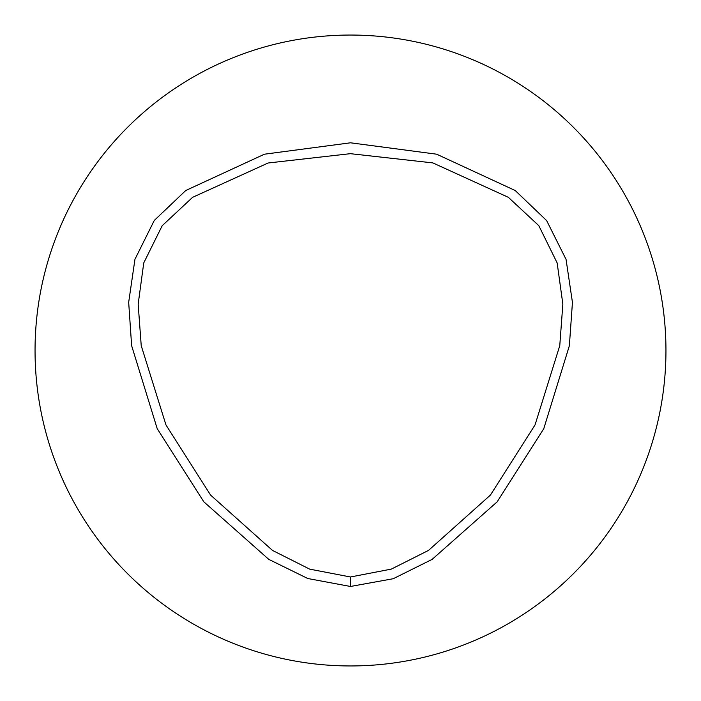 <?xml version="1.0" encoding="UTF-8"?>
<svg xmlns="http://www.w3.org/2000/svg" width="701" height="701" viewBox="0 0 701 701"><rect width="100%" height="100%" fill="white"/><g stroke="black" fill="none" stroke-linecap="round" stroke-linejoin="round"><path stroke-width="1.05" d="M350.5 576.984L309.676 569.133L272.514 550.434L210.598 495.099L165.979 424.981L141.225 345.681L138.167 304.155L143.758 262.901L162.194 225.722L192.591 197.331L268.115 163L350.36 153.677L432.859 162.904L508.356 197.323L538.789 225.643L557.155 262.928L562.85 304.129L559.766 345.654L535.029 424.955L490.42 495.081L428.504 550.416L391.333 569.107L350.5 576.984L350.482 586.474L307.792 578.518L268.772 559.363L203.851 501.837L157.199 428.626L131.63 345.698L128.677 302.315L134.951 259.282L154.273 220.456L185.756 190.514L264.435 154.202L350.526 142.802L436.635 154.194L515.244 190.549L546.631 220.587L566.049 259.379L572.445 302.385L569.361 345.768L543.774 428.688L497.105 501.89L432.14 559.372L393.217 578.728L350.482 586.474M350.5 35.05A315.45 315.45 0 0 0 77.312 508.225A315.45 315.45 0 0 0 623.688 508.225A315.45 315.45 0 0 0 350.5 35.05"/></g></svg>

